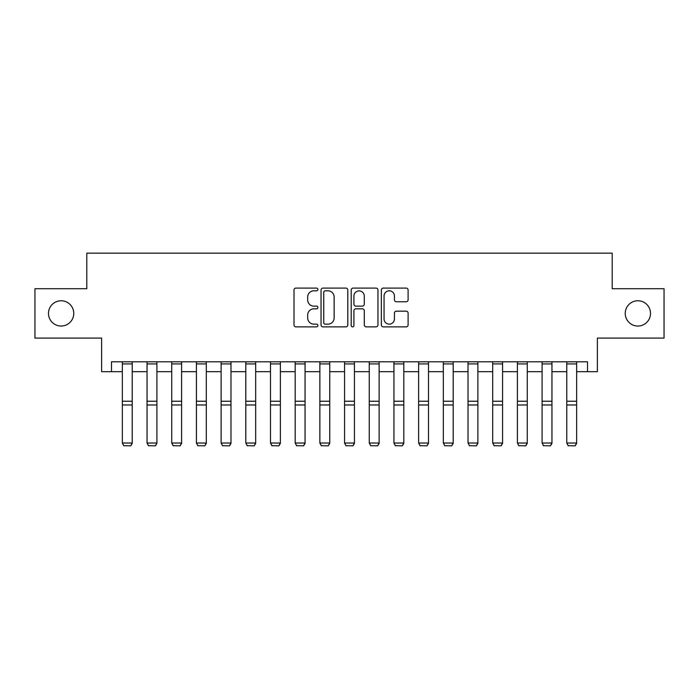 <?xml version="1.0" encoding="UTF-8"?>
<svg xmlns="http://www.w3.org/2000/svg" width="699" height="699" viewBox="0 0 699 699"><rect width="100%" height="100%" fill="white"/><g stroke="black" fill="none" stroke-linecap="round" stroke-linejoin="round"><path stroke-width="1.05" d="M317.896 289.447A1.354 1.354 0 0 0 316.542 288.093L295.939 288.093A1.94 1.94 0 0 0 293.999 290.033L293.999 324.93A1.94 1.94 0 0 0 295.939 326.87L316.542 326.87A1.354 1.354 0 0 0 317.896 325.516A1.354 1.354 0 0 0 316.542 324.153L313.877 324.153A6.204 6.204 0 0 1 307.674 317.949L307.674 315.039A6.204 6.204 0 0 1 313.877 308.836L316.542 308.836A1.354 1.354 0 0 0 317.896 307.481A1.354 1.354 0 0 0 316.542 306.127L313.877 306.127A6.204 6.204 0 0 1 307.674 299.923L307.674 297.014A6.204 6.204 0 0 1 313.877 290.81L316.542 290.81A1.354 1.354 0 0 0 317.896 289.447M625.238 313.405A12.643 12.643 0 0 0 637.881 326.049A12.643 12.643 0 0 0 650.516 313.405A12.643 12.643 0 0 0 637.881 300.762A12.643 12.643 0 0 0 625.238 313.405M48.484 313.405A12.643 12.643 0 0 0 61.119 326.049A12.643 12.643 0 0 0 73.762 313.405A12.643 12.643 0 0 0 61.119 300.762A12.643 12.643 0 0 0 48.484 313.405M406.163 301.758A1.94 1.94 0 0 0 408.102 299.827L408.102 290.033A1.94 1.94 0 0 0 406.163 288.093L383.279 288.093A1.94 1.94 0 0 0 381.348 290.033L381.348 324.93A1.94 1.94 0 0 0 383.279 326.87L406.163 326.87A1.94 1.94 0 0 0 408.102 324.93L408.102 313.108A1.94 1.94 0 0 0 406.163 311.169L396.368 311.169A1.94 1.94 0 0 0 394.428 313.108L394.428 318.971A5.19 5.19 0 0 1 389.247 324.153A5.19 5.19 0 0 1 384.057 318.971L384.057 295.992A5.19 5.19 0 0 1 389.247 290.81A5.19 5.19 0 0 1 394.428 295.992L394.428 299.827A1.94 1.94 0 0 0 396.368 301.758L406.163 301.758M111.49 371.676L111.49 361.802L587.51 361.802L587.51 371.676L597.383 371.676L597.383 338.098L664.05 338.098L664.05 288.713L612.202 288.713L612.202 253.16L86.798 253.16L86.798 288.713L34.95 288.713L34.95 338.098L101.617 338.098L101.617 371.676L122.351 371.676M347.805 290.033A1.94 1.94 0 0 0 345.865 288.093L322.99 288.093A1.94 1.94 0 0 0 321.051 290.033L321.051 324.93A1.94 1.94 0 0 0 322.99 326.87L345.865 326.87A1.94 1.94 0 0 0 347.805 324.93L347.805 290.033M353.135 288.093L376.01 288.093A1.94 1.94 0 0 1 377.949 290.033L377.949 324.93A1.94 1.94 0 0 1 376.01 326.87L366.224 326.87A1.94 1.94 0 0 1 364.284 324.93L364.284 310.775A1.94 1.94 0 0 0 362.344 308.836L355.852 308.836A1.94 1.94 0 0 0 353.912 310.775L353.912 325.516A1.354 1.354 0 0 1 352.549 326.87A1.354 1.354 0 0 1 351.195 325.516L351.195 290.033A1.94 1.94 0 0 1 353.135 288.093M132.225 371.676L147.043 371.676M156.917 371.676L171.736 371.676M181.609 371.676L196.419 371.676M206.301 371.676L221.111 371.676M230.985 371.676L245.803 371.676M255.677 371.676L270.496 371.676M280.369 371.676L295.179 371.676M305.061 371.676L319.871 371.676M329.745 371.676L344.563 371.676M354.437 371.676L369.255 371.676M379.129 371.676L393.939 371.676M403.821 371.676L418.631 371.676M428.504 371.676L443.323 371.676M453.197 371.676L468.015 371.676M477.889 371.676L492.699 371.676M502.581 371.676L517.391 371.676M527.264 371.676L542.083 371.676M551.957 371.676L566.775 371.676M576.649 371.676L587.51 371.676M325.122 290.81A1.354 1.354 0 0 0 323.759 292.165L323.759 322.798A1.354 1.354 0 0 0 325.122 324.153L327.927 324.153A6.204 6.204 0 0 0 334.139 317.949L334.139 297.014A6.204 6.204 0 0 0 327.927 290.81L325.122 290.81M364.284 296.088A5.19 5.19 0 0 0 359.094 290.906A5.19 5.19 0 0 0 353.912 296.088L353.912 304.187A1.94 1.94 0 0 0 355.852 306.127L362.344 306.127A1.94 1.94 0 0 0 364.284 304.187L364.284 296.088M132.225 361.802L132.225 443.384L130.748 445.84L123.837 445.691L130.748 445.84M123.837 445.84L122.351 443.026L132.225 443.026L130.748 445.691M122.351 361.802L122.351 443.026L123.837 445.691M156.917 361.802L156.917 443.384L155.44 445.84L148.52 445.691L155.44 445.84M148.52 445.84L147.043 443.026L156.917 443.026L155.44 445.691M147.043 361.802L147.043 443.026L148.52 445.691M181.609 361.802L181.609 443.384L180.124 445.84L173.212 445.691L180.124 445.84M173.212 445.84L171.736 443.026L181.609 443.026L180.124 445.691M171.736 361.802L171.736 443.026L173.212 445.691M206.301 361.802L206.301 443.384L204.816 445.84L197.904 445.691L204.816 445.84M197.904 445.84L196.419 443.026L206.301 443.026L204.816 445.691M196.419 361.802L196.419 443.026L197.904 445.691M230.985 361.802L230.985 443.384L229.508 445.84L222.597 445.691L229.508 445.84M222.597 445.84L221.111 443.026L230.985 443.026L229.508 445.691M221.111 361.802L221.111 443.026L222.597 445.691M255.677 361.802L255.677 443.384L254.2 445.84L247.28 445.691L254.2 445.84M247.28 445.84L245.803 443.026L255.677 443.026L254.2 445.691M245.803 361.802L245.803 443.026L247.28 445.691M280.369 361.802L280.369 443.384L278.884 445.84L271.972 445.691L278.884 445.84M271.972 445.84L270.496 443.026L280.369 443.026L278.884 445.691M270.496 361.802L270.496 443.026L271.972 445.691M305.061 361.802L305.061 443.384L303.576 445.84L296.664 445.691L303.576 445.84M296.664 445.84L295.179 443.026L305.061 443.026L303.576 445.691M295.179 361.802L295.179 443.026L296.664 445.691M329.745 361.802L329.745 443.384L328.268 445.84L321.357 445.691L328.268 445.84M321.357 445.84L319.871 443.026L329.745 443.026L328.268 445.691M319.871 361.802L319.871 443.026L321.357 445.691M354.437 361.802L354.437 443.384L352.96 445.84L346.04 445.691L352.96 445.84M346.04 445.84L344.563 443.026L354.437 443.026L352.96 445.691M344.563 361.802L344.563 443.026L346.04 445.691M379.129 361.802L379.129 443.384L377.643 445.84L370.732 445.691L377.643 445.84M370.732 445.84L369.255 443.026L379.129 443.026L377.643 445.691M369.255 361.802L369.255 443.026L370.732 445.691M403.821 361.802L403.821 443.384L402.336 445.84L395.424 445.691L402.336 445.84M395.424 445.84L393.939 443.026L403.821 443.026L402.336 445.691M393.939 361.802L393.939 443.026L395.424 445.691M428.504 361.802L428.504 443.384L427.028 445.84L420.116 445.691L427.028 445.84M420.116 445.84L418.631 443.026L428.504 443.026L427.028 445.691M418.631 361.802L418.631 443.026L420.116 445.691M453.197 361.802L453.197 443.384L451.72 445.84L444.8 445.691L451.72 445.84M444.8 445.84L443.323 443.026L453.197 443.026L451.72 445.691M443.323 361.802L443.323 443.026L444.8 445.691M477.889 361.802L477.889 443.384L476.403 445.84L469.492 445.691L476.403 445.84M469.492 445.84L468.015 443.026L477.889 443.026L476.403 445.691M468.015 361.802L468.015 443.026L469.492 445.691M502.581 361.802L502.581 443.384L501.096 445.84L494.184 445.691L501.096 445.84M494.184 445.84L492.699 443.026L502.581 443.026L501.096 445.691M492.699 361.802L492.699 443.026L494.184 445.691M527.264 361.802L527.264 443.384L525.788 445.84L518.876 445.691L525.788 445.84M518.876 445.84L517.391 443.026L527.264 443.026L525.788 445.691M517.391 361.802L517.391 443.026L518.876 445.691M551.957 361.802L551.957 443.384L550.48 445.84L543.56 445.691L550.48 445.84M543.56 445.84L542.083 443.026L551.957 443.026L550.48 445.691M542.083 361.802L542.083 443.026L543.56 445.691M576.649 361.802L576.649 443.384L575.163 445.84L568.252 445.691L575.163 445.84M568.252 445.84L566.775 443.026L576.649 443.026L575.163 445.691M566.775 361.802L566.775 443.026L568.252 445.691M132.225 401.235L122.351 401.235M132.225 404.983L122.351 404.983M132.225 363.917L122.351 363.917M156.917 401.235L147.043 401.235M156.917 404.983L147.043 404.983M156.917 363.917L147.043 363.917M181.609 401.235L171.736 401.235M181.609 404.983L171.736 404.983M181.609 363.917L171.736 363.917M206.301 401.235L196.419 401.235M206.301 404.983L196.419 404.983M206.301 363.917L196.419 363.917M230.985 401.235L221.111 401.235M230.985 404.983L221.111 404.983M230.985 363.917L221.111 363.917M255.677 401.235L245.803 401.235M255.677 404.983L245.803 404.983M255.677 363.917L245.803 363.917M280.369 401.235L270.496 401.235M280.369 404.983L270.496 404.983M280.369 363.917L270.496 363.917M305.061 401.235L295.179 401.235M305.061 404.983L295.179 404.983M305.061 363.917L295.179 363.917M329.745 401.235L319.871 401.235M329.745 404.983L319.871 404.983M329.745 363.917L319.871 363.917M354.437 401.235L344.563 401.235M354.437 404.983L344.563 404.983M354.437 363.917L344.563 363.917M379.129 401.235L369.255 401.235M379.129 404.983L369.255 404.983M379.129 363.917L369.255 363.917M403.821 401.235L393.939 401.235M403.821 404.983L393.939 404.983M403.821 363.917L393.939 363.917M428.504 401.235L418.631 401.235M428.504 404.983L418.631 404.983M428.504 363.917L418.631 363.917M453.197 401.235L443.323 401.235M453.197 404.983L443.323 404.983M453.197 363.917L443.323 363.917M477.889 401.235L468.015 401.235M477.889 404.983L468.015 404.983M477.889 363.917L468.015 363.917M502.581 401.235L492.699 401.235M502.581 404.983L492.699 404.983M502.581 363.917L492.699 363.917M527.264 401.235L517.391 401.235M527.264 404.983L517.391 404.983M527.264 363.917L517.391 363.917M551.957 401.235L542.083 401.235M551.957 404.983L542.083 404.983M551.957 363.917L542.083 363.917M576.649 401.235L566.775 401.235M576.649 404.983L566.775 404.983M576.649 363.917L566.775 363.917"/></g></svg>
